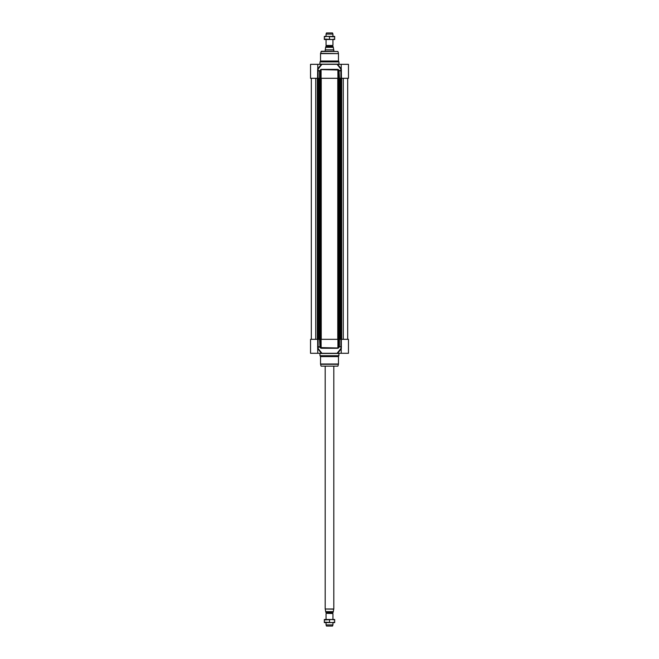 <?xml version="1.0" encoding="UTF-8"?>
<svg xmlns="http://www.w3.org/2000/svg" width="659" height="659" viewBox="0 0 659 659"><rect width="100%" height="100%" fill="white"/><g stroke="black" fill="none" stroke-linecap="round" stroke-linejoin="round"><path stroke-width="0.99" d="M341.222 348.265L341.222 353.29L337.672 353.29L341.23 348.792L340.843 348.537L337.095 353.29L321.905 353.29L318.157 348.537L318.075 339.327L310.537 339.327L310.537 353.29L321.905 353.29M341.222 353.29L348.463 353.29L348.463 339.327L339.047 339.327L339.047 346.758L340.909 347.013L341.222 348.553M319.953 339.327L320.702 339.327L320.702 347.606L319.953 346.758L319.953 339.327L318.075 339.327M340.925 339.327L340.925 346.758L339.047 346.758L338.298 347.606L338.298 339.327L339.047 339.327M338.981 355.703L320.019 355.703L320.538 356.601L338.462 356.601L339.154 353.29M320.571 364.279L321.073 366.14L337.927 366.14L338.429 364.279L320.571 364.279A1.038 1.038 0 0 1 320.538 364.007L320.538 356.601M337.927 366.14L321.073 366.14M321.139 348.265L321.081 339.327L337.919 339.327L337.919 348.001L320.702 347.606L320.365 347.861L321.139 348.265L337.861 348.265L339.451 346.758L339.451 339.327M341.321 348.792L341.453 78.297L348.463 78.297L348.463 64.327L337.095 64.327L340.843 69.088L340.925 78.297L341.444 78.297L341.321 68.833M341.222 348.191L341.304 348.66M317.778 69.36L317.778 64.327L310.537 64.327L310.537 78.297L317.556 78.297L317.679 348.792M317.696 348.66L317.778 353.29M317.63 347.268L319.607 347.013L320.365 347.861M319.549 339.327L319.953 346.758L317.556 346.758M338.635 347.861L337.861 348.265M337.095 353.29L337.672 353.29M341.37 347.268L340.925 346.758L341.444 346.758M321.328 353.29L317.778 348.553M320.019 355.703L319.846 353.29M317.778 64.327L321.328 64.327L317.77 68.833M317.679 68.833L317.556 78.297L319.953 78.297L319.953 70.859L318.091 70.604L318.157 69.088L321.905 64.327L337.095 64.327M339.047 78.297L338.298 78.297L338.298 70.019L339.047 70.859L339.047 78.297L340.925 78.297M318.075 78.297L318.075 70.859L319.953 70.859L320.702 70.019L320.702 78.297L319.953 78.297M337.861 69.36L337.919 78.297L321.081 78.297L321.081 69.615L338.298 70.019L338.635 69.755L337.861 69.36L321.139 69.36L319.549 70.859L319.549 78.297M320.019 61.913L320.538 61.023L338.462 61.023L338.981 61.913L320.019 61.913L319.846 64.327M321.073 51.484L337.927 51.484L321.403 51.229L320.571 53.346A1.038 1.038 0 0 0 320.538 53.618L320.538 61.023M317.778 69.434L317.696 68.964M341.37 70.348L339.393 70.604L338.635 69.755M339.451 78.297L339.047 70.859L341.444 70.859M320.365 69.755L321.139 69.36M321.905 64.327L321.328 64.327M317.63 70.348L318.075 70.859L317.556 70.859M347.688 339.327L347.688 78.297L347.688 339.327M326.345 46.74L326.048 45.463L332.952 45.463L332.952 39.499L326.048 39.499L326.048 45.463M333.289 46.773L325.9 46.74A0.618 0.618 0 0 0 325.711 46.773L325.274 49.845L333.726 49.845L333.289 47.366C333.289 46.492 333.289 46.492 333.289 47.366C333.289 46.492 333.289 46.492 333.289 47.366L325.711 47.366L325.711 46.773M325.274 49.845L333.808 49.993L333.808 51.229M325.192 49.993L325.192 51.229M332.952 34.087L332.531 32.95L326.469 32.95L326.048 34.087L332.952 34.087L332.952 36.402L332.087 36.402L334.673 36.402L334.673 36.863L326.913 36.402L332.087 36.402M326.048 34.087L326.048 36.402L326.913 36.402L324.327 36.863L324.327 36.402L326.913 36.402M334.673 39.499L332.087 39.499L334.673 39.038L334.673 39.499M326.913 39.499L324.327 39.499L324.327 39.038L332.087 39.499M334.673 39.038L334.673 36.863M329.5 39.038L329.5 36.863M324.327 39.038L324.327 36.863M326.485 613.208L326.485 612.392L332.515 612.392L332.515 613.208L326.411 613.331L332.952 613.537L326.411 613.331M325.711 612.227L325.711 611.634L325.711 612.227A0.618 0.618 0 0 0 325.9 612.26L333.289 612.227M325.274 609.155L325.711 611.634L333.289 611.634L333.726 609.155L325.192 609.007L325.192 366.396M333.289 611.634C333.289 612.508 333.289 612.508 333.289 611.634C333.289 612.508 333.289 612.508 333.289 611.634M333.808 366.396L333.808 609.007L325.192 609.007M332.087 622.598L334.673 622.137L334.673 622.598L332.087 622.598L332.952 622.598L332.952 624.913L326.048 624.913L326.048 622.598L326.913 622.598L324.327 622.598L324.327 622.137L332.087 622.598L326.913 622.598M326.913 619.501L332.087 619.501L324.327 619.962L324.327 619.501L326.913 619.501L326.048 619.501L326.048 613.537M332.952 624.913L332.531 626.05L326.469 626.05L326.048 624.913M332.087 619.501L334.673 619.501L334.673 619.962L332.087 619.501L332.952 619.501L332.952 613.537M334.673 622.137L334.673 619.962M329.5 622.137L329.5 619.962M324.327 622.137L324.327 619.962M338.462 356.601L338.462 364.007L320.538 364.007M320.019 353.463L338.981 353.463M320.538 53.618L338.462 53.618L338.462 61.023M320.571 53.346L338.462 53.618M341.23 68.833L337.672 64.327M338.981 61.913L338.981 64.154L320.019 64.154M343.273 339.327L343.273 78.297M341.675 339.327L341.675 78.297M341.37 339.327L341.37 78.297M341.271 339.327L341.271 78.297M341.082 339.327L341.082 78.297L341.065 339.327M340.645 339.327L340.645 78.297M340.546 339.327L340.546 78.297M339.731 339.327L339.731 78.297M339.591 339.327L339.591 78.297M339.146 339.327L339.146 78.297M339.031 339.327L339.031 78.297M338.149 339.327L338.149 78.297M337.762 339.327L337.762 78.297M321.238 339.327L321.238 78.297M320.851 339.327L320.851 78.297M319.969 339.327L319.969 78.297M319.854 339.327L319.854 78.297M319.409 339.327L319.409 78.297M319.269 339.327L319.269 78.297M318.454 339.327L318.454 78.297M318.355 339.327L318.355 78.297M317.918 339.327L317.918 78.297L317.935 339.327M317.729 339.327L317.729 78.297M317.63 339.327L317.63 78.297M317.325 339.327L317.325 78.297M315.727 339.327L315.727 78.297M326.485 45.792L332.589 45.669L326.411 45.669M332.515 45.792L332.515 46.608L326.485 46.608M337.927 51.484L338.429 53.346M341.222 69.434L341.222 64.327M339.764 339.327L339.764 78.297M319.236 339.327L319.236 78.297M311.312 339.327L311.312 78.297"/></g></svg>
